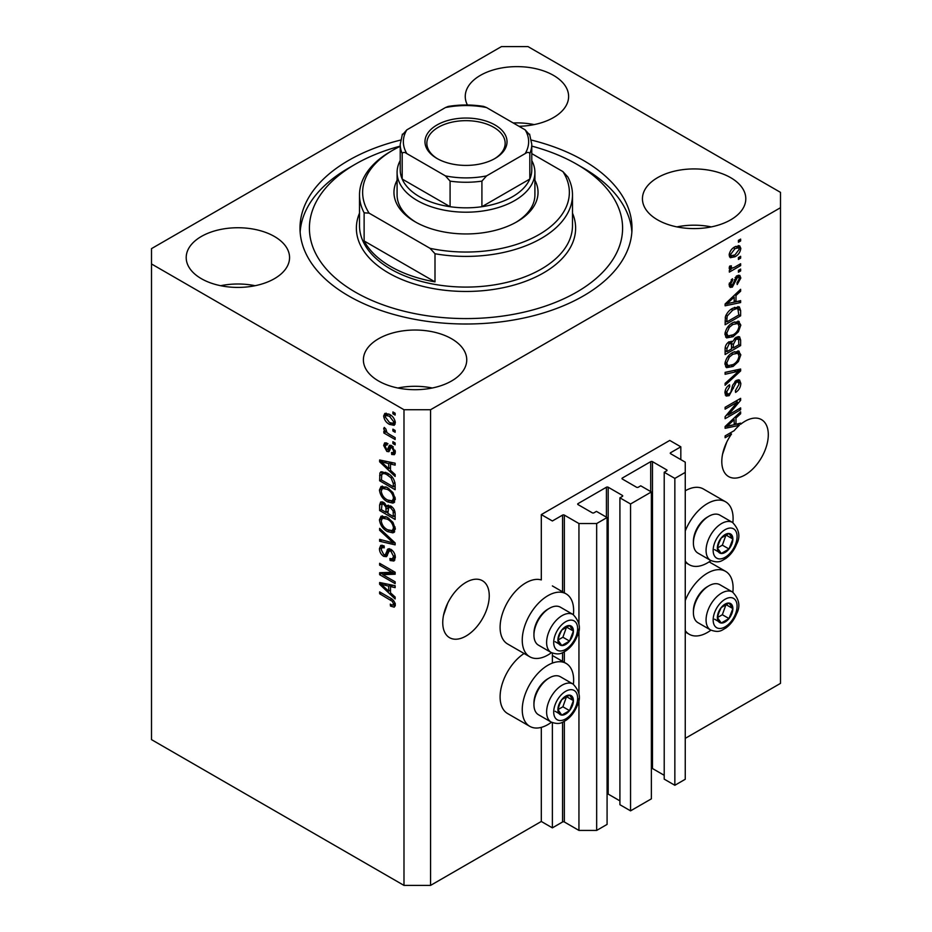 <?xml version="1.0" encoding="UTF-8"?>
<svg xmlns="http://www.w3.org/2000/svg" width="932" height="932" viewBox="0 0 932 932"><rect width="100%" height="100%" fill="white"/><g stroke="black" fill="none" stroke-linecap="round" stroke-linejoin="round"><path stroke-width="1.4" d="M680.826 446.824L669.759 440.428L541.306 514.592L552.373 520.976L562.567 515.105A1.258 0.722 0 0 1 564.338 515.105L578.947 523.539L596.666 523.539L607.082 517.528L596.445 511.388L594.01 512.798A1.258 0.722 0 0 1 592.239 512.798L578.061 504.62L578.061 503.595L606.417 487.226A1.258 0.722 0 0 1 608.188 487.226L622.355 495.405A1.258 0.722 0 0 1 622.355 496.43L619.92 497.839L630.556 503.979L651.375 491.956L640.738 485.817L638.303 487.226A1.258 0.722 0 0 1 636.533 487.226L622.355 479.036L622.355 478.023L650.711 461.655A1.258 0.722 0 0 1 652.482 461.655L666.648 469.833A1.258 0.722 0 0 1 666.648 470.858L664.213 472.268L674.85 478.407L685.253 472.396L685.253 462.167L670.644 453.721L670.644 452.696L680.826 446.824L680.826 459.604M670.644 452.696A1.258 0.722 0 0 0 670.644 453.721M664.213 472.268L664.213 779.14L674.85 785.28L685.253 779.269L685.253 472.396M674.85 785.28L674.85 478.407M651.375 768.329A1.258 0.722 0 0 1 652.482 768.527L664.213 775.308M622.355 478.023A1.258 0.722 0 0 0 622.355 479.036M619.92 497.839L619.92 804.712L630.556 810.852L651.375 798.841L651.375 491.956M630.556 810.852L630.556 503.979M607.082 793.901A1.258 0.722 0 0 1 608.188 794.099L619.92 800.879M578.061 503.595A1.258 0.722 0 0 0 578.061 504.62M430.561 885.4L430.561 409.731L780.492 207.708L780.492 192.365L528.013 46.6L501.439 46.6L151.508 248.623L151.508 739.635L403.987 885.4L430.561 885.4L541.306 821.465L552.373 827.861L562.567 821.977A1.258 0.722 0 0 1 564.338 821.977L578.947 830.424L596.666 830.424L607.082 824.412L607.082 517.528M596.666 830.424L596.666 523.539M578.947 830.424L578.947 698.627M578.947 693.804L578.947 629.065M578.947 624.254L578.947 523.539M552.373 827.861L552.373 722.649M552.373 663.106L552.373 653.099M541.306 821.465L541.306 727.368M551.476 652.668A36.336 20.982 -60 0 1 547.946 654.986A36.336 20.982 -60 0 1 529.784 656.78L507.625 644A36.336 20.982 -60 0 1 502.057 614.887A36.336 20.982 -60 0 1 525.799 582.873A36.336 20.982 -60 0 1 541.306 579.925L541.306 514.592M443.539 615.237L447.71 603.179M442.747 622.634A32.888 18.99 120 0 0 449.562 637.686A32.888 18.99 120 0 0 474.901 628.879A32.888 18.99 120 0 0 489.253 595.781A32.888 18.99 120 0 0 482.438 580.729A32.888 18.99 120 0 0 457.099 589.537A32.888 18.99 120 0 0 442.747 622.634M722.591 454.129L726.762 442.071M729.931 433.112L731.538 434.044A32.888 18.99 120 0 0 721.799 461.526A32.888 18.99 120 0 0 728.614 476.578A32.888 18.99 120 0 0 753.953 467.771A32.888 18.99 120 0 0 768.306 434.673A32.888 18.99 120 0 0 761.491 419.621A32.888 18.99 120 0 0 740.625 424.293L739.216 423.489M518.973 126.286A51.679 29.836 0 0 0 568.613 96.462A51.679 29.836 0 0 0 553.48 75.364A51.679 29.836 0 0 0 497.164 68.898A51.679 29.836 0 0 0 465.254 96.462A51.679 29.836 0 0 0 467.421 105.001M534.164 124.597A51.679 29.836 0 0 0 513.229 122.966M274.427 236.483A51.679 29.836 0 0 0 218.111 230.006A51.679 29.836 0 0 0 186.202 257.582A51.679 29.836 0 0 0 201.347 278.68A51.679 29.836 0 0 0 257.663 285.145A51.679 29.836 0 0 0 289.561 257.582A51.679 29.836 0 0 0 274.427 236.483M255.112 285.705A51.679 29.836 0 0 0 220.663 285.705M451.601 338.77A51.679 29.836 0 0 0 395.285 332.305A51.679 29.836 0 0 0 363.387 359.868A51.679 29.836 0 0 0 378.52 380.967A51.679 29.836 0 0 0 434.836 387.432A51.679 29.836 0 0 0 466.746 359.868A51.679 29.836 0 0 0 451.601 338.77M432.285 388.003A51.679 29.836 0 0 0 397.836 388.003M730.653 177.662A51.679 29.836 0 0 0 674.337 171.197A51.679 29.836 0 0 0 642.439 198.761A51.679 29.836 0 0 0 657.573 219.859A51.679 29.836 0 0 0 713.889 226.325A51.679 29.836 0 0 0 745.798 198.761A51.679 29.836 0 0 0 730.653 177.662M711.337 226.895A51.679 29.836 0 0 0 676.888 226.895M573.39 684.263A36.336 20.982 120 0 0 566.108 663.409A36.336 20.982 120 0 0 547.946 665.215A36.336 20.982 120 0 0 524.203 697.229A36.336 20.982 120 0 0 529.784 726.343A36.336 20.982 120 0 0 547.946 724.548A36.336 20.982 120 0 0 551.476 722.23M529.784 656.78A36.336 20.982 -60 0 1 524.203 627.667A36.336 20.982 -60 0 1 547.946 595.653A36.336 20.982 -60 0 1 566.108 593.859A36.336 20.982 -60 0 1 573.39 614.701M685.253 600.569A36.336 20.982 -60 0 1 707.4 573.157A36.336 20.982 -60 0 1 725.574 571.351A36.336 20.982 -60 0 1 732.855 592.204M710.93 630.16A36.336 20.982 -60 0 1 707.4 632.478A36.336 20.982 -60 0 1 689.237 634.284A36.336 20.982 -60 0 1 685.253 630.638M732.855 522.642A36.336 20.982 120 0 0 725.574 501.789A36.336 20.982 120 0 0 707.4 503.595A36.336 20.982 120 0 0 685.253 531.007M685.253 561.076A36.336 20.982 120 0 0 689.237 564.722A36.336 20.982 120 0 0 707.4 562.928A36.336 20.982 120 0 0 710.93 560.598M400.597 140.08A166.001 95.845 0 0 0 299.999 228.165A166.001 95.845 0 0 0 348.626 295.933A166.001 95.845 0 0 0 529.527 316.717A166.001 95.845 0 0 0 632.001 228.165A166.001 95.845 0 0 0 583.374 160.397A166.001 95.845 0 0 0 531.403 140.08M737.294 423.943A32.888 18.99 120 0 0 737.154 424.072L739.367 425.342A32.888 18.99 120 0 0 734.148 430.689L725.119 435.896L725.119 437.749L731.538 434.044M739.367 425.342L725.119 428.312L725.119 426.507L740.625 411.827L740.625 413.761L735.989 418.002L735.989 424.258L740.625 423.151L740.625 424.293M728.276 415.008L740.625 407.878L740.625 409.742L725.119 418.689L725.119 416.709L737.48 402.018L725.119 409.16L725.119 407.296L740.625 398.348L740.625 400.341L728.276 415.008L727.123 414.332M736.315 380.373L739.542 380.011L740.823 383.413C740.625 387.293 738.878 390.298 735.593 392.419L735.383 390.671L739.018 384.299L738.179 381.992L736.362 382.213L729.162 395.657L726.144 396.042L724.921 392.92C725.061 389.436 726.611 386.71 729.546 384.741L729.756 386.489L726.727 391.813L727.496 393.98L729.208 393.782L730.781 392.29L732.61 385.277L736.315 380.373M725.119 372.357L740.625 369.037L740.625 370.959L725.119 385.265L725.119 383.355L738.808 371.146L725.119 374.28L725.119 372.357M738.459 350.968L740.823 354.871L738.389 361.558L733.076 366.439L726.564 367.674L724.921 364.039C725.725 358.727 728.381 354.836 732.89 352.366L739.239 351.294M738.459 321.214L740.823 325.117L738.389 331.792L733.076 336.673L726.564 337.908L724.921 334.285C725.725 328.973 728.381 325.07 732.89 322.6L739.239 321.54M735.989 301.735L740.625 300.628L740.625 302.562L725.119 305.801L725.119 303.983L740.625 289.316L740.625 291.238L735.989 295.479L735.989 301.735L734.183 300.698M738.412 240.374L740.625 239.093L740.625 240.957L738.412 242.238L738.412 240.374M685.253 738.354L780.492 683.377L780.492 207.708M725.574 501.789L703.427 489.009A36.336 20.982 120 0 0 685.253 490.803M524.075 653.495A36.336 20.982 120 0 0 501.742 685.556A36.336 20.982 120 0 0 507.625 713.562L529.784 726.343M734.87 246.829L739.682 245.815L740.823 248.39C740.229 252.269 738.284 255.053 734.987 256.766L730.292 257.71L729.15 255.135C729.721 251.314 731.632 248.553 734.87 246.829M738.412 257.582L740.625 256.3L740.625 258.164L738.412 259.434L738.412 257.582M734.777 267.111L740.625 263.733L740.625 265.597L729.348 272.109L729.348 270.245L731.142 269.208L729.15 268.171L729.756 266.063L731.364 265.83L731.166 267.204L732.47 268.113L734.777 267.111M729.581 269.068L729.15 268.171M729.628 266.319L732.47 268.113M738.412 270.362L740.625 269.08L740.625 270.944L738.412 272.226L738.412 270.362M737.189 275.721L739.798 275.359L740.823 278.016L737.2 284.551L737.002 282.804L739.216 278.819L738.657 277.282L737.468 277.421L732.366 287.103L730.106 287.394L729.15 284.831L732.366 278.738L732.575 280.474L730.758 283.841L732.133 285.378L737.189 275.721M729.057 284.19L732.133 285.378M732.785 308.247L739.332 306.884L740.625 310.542L740.625 315.82L725.119 324.767L725.411 316.705C727.03 312.686 729.488 309.867 732.785 308.247M736.07 337.279L739.542 336.743L740.625 340.063L740.625 345.574L725.119 354.521L725.119 348.976C725.131 345.958 726.436 343.57 729.022 341.811L732.272 341.928L736.07 337.279M731.76 341.485L731.096 341.252M382.784 574.648L395.133 581.778L395.133 583.63L379.627 574.683L379.627 572.702L391.988 572.283L379.627 565.153L379.627 563.289L395.133 572.248L395.133 574.228L382.784 574.648L384.998 573.366L395.133 573.029M390.811 549.298C393.735 551.313 395.25 554.062 395.331 557.534L393.945 561.029L390.1 560.505L389.891 558.524L392.477 558.839L393.514 556.334L390.869 551.185L389.25 550.963L386.489 556.672L383.669 556.334C380.943 554.482 379.534 551.93 379.429 548.68L380.71 545.418L384.054 545.861L384.252 547.83L382.015 547.538L381.235 549.67L383.704 554.493L385.277 554.82L387.992 548.901L390.811 549.298M379.627 528.351L395.133 542.937L395.133 544.859L379.627 541.259L379.627 539.348L393.316 542.948L379.627 530.285L379.627 528.351M395.331 529.003L392.896 532.871L387.584 531.613C382.97 529.166 380.256 525.229 379.429 519.811L381.06 516.2L387.397 517.33L392.966 522.363L395.331 529.003M393.758 532.545L394.446 531.986M395.331 499.237L392.896 503.117L387.584 501.859C382.97 499.412 380.256 495.475 379.429 490.046L381.06 486.446L387.397 487.564L392.966 492.609L395.331 499.237M393.758 502.779L394.446 502.22M392.92 429.151L395.133 430.433L395.133 432.285L392.92 431.003L392.92 429.151M389.378 414.321C392.733 416.01 394.725 418.829 395.331 422.755L394.178 425.318L389.494 424.386C386.186 422.674 384.24 419.889 383.658 416.01L384.811 413.447L389.378 414.321M395.331 604.996L394.236 607.163L390.496 606.068L390.298 604.099C391.976 605.287 393.048 605.217 393.514 603.866L392.349 601.338L379.627 593.742L379.627 591.89L390.147 597.96C393.083 599.299 394.807 601.641 395.331 604.996M395.308 603.587L393.094 604.856L395.005 603.016M151.508 263.966L403.987 409.731L430.561 409.731M403.987 885.4L403.987 409.731M390.496 470.287L395.133 474.528L395.133 476.462L379.627 461.794L379.627 459.977L395.133 463.204L395.133 465.138L390.496 464.031L390.496 470.287M391.696 445.647L395.331 452.148L394.364 454.676L391.708 454.49L391.51 452.509L393.118 452.661L393.723 451.088L391.976 447.663L390.951 447.5L388.924 451.705L386.873 451.461L383.658 445.484L384.648 442.875L386.873 443.096L387.071 445.077L385.766 444.96L385.265 446.346L386.64 449.469L387.584 449.422L389.413 445.251L391.696 445.647M386.64 449.469L389.797 448.152L390.834 445.24M392.92 441.698L395.133 442.98L395.133 444.844L392.92 443.562L392.92 441.698M389.285 434.265L395.133 437.632L395.133 439.496L383.856 432.984L383.856 431.12L385.65 432.168L383.658 428.813L384.252 427.404L385.871 429.035L386.978 432.599L389.285 434.265M392.92 411.944L395.133 413.226L395.133 415.078L392.92 413.808L392.92 411.944M387.293 473.095C391.883 475.425 394.492 479.211 395.133 484.43L395.133 489.708L379.627 480.761L379.918 473.037L380.92 471.767L387.293 473.095M388.516 505.179L386.768 506.181L390.578 505.913C393.584 507.8 395.11 510.48 395.133 513.963L395.133 519.473L379.627 510.515L379.627 504.969L380.64 501.975L383.53 502.301L386.768 506.181L387.444 505.4M390.496 592.81L395.133 597.039L395.133 598.973L379.627 584.306L379.627 582.5L395.133 585.727L395.133 587.661L390.496 586.554L390.496 592.81M395.25 605.882L392.955 604.926M392.43 604.95L390.496 606.068M393.595 600.616L392.349 601.338M381.235 592.822L379.627 593.742M390.496 468.703L389.762 468.004M382.47 461.107L381.84 460.513L379.627 461.794M395.133 463.332L392.71 462.75L390.496 464.031M390.904 463.798L390.904 462.33L388.691 463.6L381.235 461.818L388.691 468.633L388.691 463.6M390.496 467.584L388.691 468.633M383.145 460.711L381.235 461.818M395.156 453.581L393.921 453.208L391.708 454.49M393.921 453.208L393.828 452.253M395.11 450.284L393.723 451.088M393.281 446.917L391.976 447.663M392.791 446.44L390.951 447.5M389.774 450.505L386.873 451.461M389.087 450.179L387.898 449.282M385.895 444.89L385.871 444.203L383.658 445.484M385.871 444.203L386.034 442.805M388.854 448.199L389.797 448.152L388.854 448.199M394.527 442.63L392.92 443.562M386.279 431.831L385.65 432.168M385.464 432.052L383.856 432.984M384.928 428.079L383.658 428.813M394.527 412.876L392.92 413.808M395.04 424.34L392.419 423.501M391.289 423.349L389.494 424.386M385.918 415.509L385.871 414.74L383.658 416.01M385.871 414.74L386.163 413.144M388.784 413.994L385.965 415.474L385.265 416.988L389.483 422.522L393.001 423.314L393.723 421.777L389.483 416.243L385.965 415.474M393.001 423.314L395.285 421.986M390.997 415.369L389.483 416.243M395.086 420.984L393.723 421.777M394.527 430.083L392.92 431.003M395.133 487.156L393.921 486.457M381.444 479.712L379.627 480.761M381.84 474.435L382.132 471.755L379.918 473.037M385.72 472.279L381.747 474.446L381.444 479.945L393.316 486.807L393.316 483.615L391.056 477.848L387.269 474.947C384.928 473.34 383.087 473.176 381.747 474.446M395.133 485.758L393.316 486.807M388.807 474.05L387.269 474.947M392.279 477.137L391.056 477.848M394.993 482.636L393.316 483.615M394.679 501.917L390.962 501.183M389.343 500.845L387.584 501.859M381.654 489.265L379.429 490.046M381.642 488.776L382.341 486.061M383.844 488.158L386.058 486.877L384.683 487.156L382.47 488.438L381.235 491.082C381.91 495.253 384.031 498.236 387.607 500.018L392.29 500.857L393.514 498.212C392.873 494.135 390.811 491.199 387.351 489.405L382.47 488.438M392.29 500.857L395.319 498.771M388.877 488.519L387.351 489.405M395.121 497.292L393.514 498.212M395.133 516.91L393.921 516.212M387.887 512.728L386.675 512.029M381.444 509.478L379.627 510.515M381.84 504.177L382.073 501.754M390.939 506.134L388.586 507.474L387.887 513.427L393.316 516.561L393.118 510.957L390.59 507.777L388.586 507.474M388.283 507.812L388.015 505.47M381.444 509.699L386.069 512.379L385.918 507.183L383.774 504.317L382.027 504.026L381.444 509.699M387.887 511.33L386.069 512.379M385.091 503.56L383.774 504.317M388.131 505.901L385.918 507.183M395.133 515.513L393.316 516.561M392.034 506.95L390.59 507.777M394.457 510.188L393.118 510.957M394.97 511.924L393.316 512.868M394.679 531.671L390.962 530.949M389.343 530.599L387.584 531.613M381.654 519.031L379.429 519.811M381.642 518.53L382.341 515.815M383.844 517.912L386.058 516.631L384.683 516.91L382.47 518.192L381.235 520.837C381.91 525.019 384.031 527.99 387.607 529.772L392.29 530.623L393.514 527.966C392.873 523.889 390.811 520.953 387.351 519.159L382.47 518.192M392.29 530.623L395.319 528.537M388.877 518.274L387.351 519.159M395.121 527.046L393.514 527.966M395.133 543.065L393.7 542.727M384.159 540.525L381.84 539.977L379.627 541.259M394.446 542.296L393.316 542.948M380.897 529.539L379.627 530.285M394.842 560.05L392.314 559.223L390.1 560.505M392.477 558.839L395.308 556.928M395.11 555.414L393.514 556.334M392.255 550.381L390.869 551.185M387.351 555.612L385.883 555.053L383.669 556.334M381.654 547.876L379.429 548.68M381.642 547.399L382.038 545.162M389.331 548.633L387.502 553.538L385.277 554.82M389.227 548.692L387.118 549.915M383.39 574.298L381.84 573.401L379.627 574.683M381.84 573.401L381.84 572.632M393.595 571.351L391.988 572.283M381.235 564.221L379.627 565.153M390.496 591.226L389.762 590.527M382.47 583.63L381.84 583.036L379.627 584.306M395.133 585.855L392.71 585.273L390.496 586.554M390.904 586.321L390.904 584.842L388.691 586.123L381.235 584.329L388.691 591.156L388.691 586.123M390.496 590.107L388.691 591.156M383.145 583.234L381.235 584.329M739.018 240.025L740.625 240.957M738.33 245.524L738.61 247.12L740.823 248.39M738.61 247.12L738.563 247.877M733.193 255.729L734.987 256.766M732.051 255.881L729.43 256.731M729.372 253.457L731.434 255.671L734.975 254.902L739.216 249.275L738.517 247.842L735.709 246.374M729.197 254.378L731.434 255.671M733.461 247.749L734.975 248.634L730.758 254.25M738.517 247.842L734.975 248.634M739.018 257.232L740.625 258.164M739.018 264.665L740.625 265.597M731.771 268.148L730.548 268.859M729.15 268.055L731.142 269.208M739.018 270.012L740.625 270.944M738.412 275.208L738.61 276.734L740.823 278.016M736.012 276.583L737.468 277.421M735.092 277.654L736.443 278.435M730.933 285.274L730.152 285.833L732.366 287.103M730.152 285.833L729.302 286.206M731.224 279.693L732.575 280.474M729.36 283.037L730.758 283.841M738.412 301.164L740.625 302.562M738.412 301.281L734.183 302.166M732.47 302.527L728.975 303.25M726.436 303.785L725.119 304.053M739.356 290.516L740.625 291.238M734.824 294.803L735.989 295.479M733.775 295.793L733.775 296.912M729.674 303.098L734.183 302.178L734.183 297.145L726.739 303.96L729.674 303.098M725.748 303.389L726.739 303.96M733.041 296.481L734.183 297.145M737.934 306.535L738.412 309.261L740.625 310.542M738.808 314.771L740.625 315.82M726.331 321.505L725.119 322.204M725.119 320.818L726.937 321.855L738.808 315.004L737.876 308.842L734.533 307.35M725.224 317.73L726.937 318.721L726.937 321.855M725.912 315.237L727.24 316.006L726.937 318.721M731.224 309.238L732.762 310.123L727.24 316.006M734.404 307.409L736.548 308.643L732.762 310.123M737.876 308.842L736.548 308.643M737.224 331.116L738.389 331.792M731.364 335.683L733.076 336.673M729.243 336.242L725.62 337.046M737.946 321.109L738.61 323.835L740.823 325.117M725.143 332.316L726.727 333.225L727.939 335.939L733.1 334.809C736.443 332.992 738.412 330.114 739.018 326.177L737.794 323.509L734.23 321.913M724.933 333.854L727.939 335.939M728.113 326.584L729.337 327.295L726.727 333.225M731.317 323.614L732.843 324.487L729.337 327.295M737.794 323.509L732.843 324.487M738.121 336.51L738.412 339.015M738.808 344.525L740.625 345.574M732.773 347.554L731.562 348.242M726.331 351.271L725.119 351.97M731.305 341.38L731.166 343.43M731.562 346.855L733.379 347.892L738.808 344.758L738.622 339.376L735.802 337.442M725.119 350.572L726.937 351.62L731.562 348.941L731.41 343.92L728.696 341.939M727.822 342.685L729.278 343.524L726.937 348.568L726.937 351.62M731.41 343.92L729.278 343.524M734.637 338.293L736.082 339.132L733.379 344.467L733.379 347.892M738.622 339.376L736.082 339.132M737.224 360.882L738.389 361.558M731.364 365.449L733.076 366.439M729.243 365.996L725.62 366.8M737.946 350.875L738.61 353.589L740.823 354.871M725.143 362.07L726.727 362.979L727.939 365.693L733.1 364.563C736.443 362.758 738.412 359.88 739.018 355.931L737.794 353.263L734.23 351.667M724.933 363.62L727.939 365.693M728.113 356.35L729.337 357.049L726.727 362.979M731.317 353.368L732.843 354.253L729.337 357.049M737.794 353.263L732.843 354.253M738.412 369.515L740.625 370.959M738.412 369.678L737.585 370.435M736.641 369.887L738.808 371.146M736.595 369.864L725.119 372.509M738.191 379.732L738.61 382.132L740.823 383.413M738.179 381.992L735.861 380.664M734.94 381.398L736.362 382.213M727.531 394.003L726.948 394.387L729.162 395.657M726.948 394.387L725.271 395.017M728.3 385.65L729.756 386.489M725.143 390.892L726.727 391.813M724.933 392.395L727.496 393.98M739.018 408.81L740.625 409.742M727.682 414.658L726.063 415.59M735.872 401.098L737.48 402.018M738.901 399.339L740.625 400.341M737.48 400.166L736.42 401.412M737.154 424.072L734.183 424.689L734.183 419.668L726.739 426.472L734.183 424.689M732.47 425.039L728.975 425.773M726.436 426.297L725.119 426.576M739.356 413.027L740.625 413.761M734.824 417.326L735.989 418.002M733.775 418.305L733.775 419.435M734.183 423.21L735.989 424.258M725.748 425.912L726.739 426.472M733.041 419.004L734.183 419.668M718.409 612.441A10.963 6.326 120 0 0 717.372 617.52A10.963 6.326 120 0 0 721.24 623.03A10.963 6.326 120 0 0 728.999 618.557A10.963 6.326 120 0 0 732.867 608.573A10.963 6.326 120 0 0 728.999 603.062A10.963 6.326 120 0 0 721.24 607.536A10.963 6.326 120 0 0 718.409 612.441M719.015 612.359L717.372 617.52L721.24 623.03L728.999 618.557L732.867 608.573L728.999 603.062L721.24 607.536L719.015 612.359M693.408 612.639L693.408 610.903A19.793 11.429 -60 0 1 695.284 601.734A19.793 11.429 -60 0 1 707.4 586.659L708.914 585.785A21.925 12.664 120 0 0 695.482 602.491A21.925 12.664 120 0 0 693.408 612.639A21.925 12.664 120 0 0 697.952 622.669L710.615 629.985A21.925 12.664 -60 0 1 708.145 609.796A21.925 12.664 -60 0 1 732.54 592.018L719.865 584.702A21.925 12.664 120 0 0 708.914 585.785M717.407 617.578L722.347 614.724L726.04 604.46M714.599 619.197L721.24 623.03M722.347 614.724L728.999 618.557M726.226 604.74L732.867 608.573M558.944 704.51A10.963 6.326 120 0 0 557.907 709.578A10.963 6.326 120 0 0 561.786 715.1A10.963 6.326 120 0 0 569.534 710.627A10.963 6.326 120 0 0 573.413 700.631A10.963 6.326 120 0 0 569.534 695.121A10.963 6.326 120 0 0 561.786 699.594A10.963 6.326 120 0 0 558.944 704.51M559.55 704.417L557.907 709.578L561.786 715.1L569.534 710.627L573.413 700.631L569.534 695.121L561.786 699.594L559.55 704.417M533.943 704.697L533.943 702.961A19.793 11.429 -60 0 1 535.818 693.792A19.793 11.429 -60 0 1 547.946 678.717L549.449 677.844A21.925 12.664 120 0 0 536.028 694.55A21.925 12.664 120 0 0 533.943 704.697A21.925 12.664 120 0 0 538.486 714.739L551.162 722.055A21.925 12.664 -60 0 1 548.692 701.866A21.925 12.664 -60 0 1 573.075 684.076L560.412 676.76A21.925 12.664 120 0 0 549.449 677.844M557.942 709.648L562.893 706.782L566.574 696.519M555.146 711.267L561.786 715.1M562.893 706.782L569.534 710.627M566.773 696.798L573.413 700.631M558.944 634.948A10.963 6.326 120 0 0 557.907 640.028A10.963 6.326 120 0 0 561.786 645.538A10.963 6.326 120 0 0 569.534 641.065A10.963 6.326 120 0 0 573.413 631.069A10.963 6.326 120 0 0 569.534 625.558A10.963 6.326 120 0 0 561.786 630.032A10.963 6.326 120 0 0 558.944 634.948M559.55 634.855L557.907 640.028L561.786 645.538L569.534 641.065L573.413 631.069L569.534 625.558L561.786 630.032L559.55 634.855M533.943 635.135L533.943 633.399A19.793 11.429 -60 0 1 535.818 624.242A19.793 11.429 -60 0 1 547.946 609.155L549.449 608.293A21.925 12.664 120 0 0 536.028 624.988A21.925 12.664 120 0 0 533.943 635.135A21.925 12.664 120 0 0 538.486 645.177L551.162 652.493A21.925 12.664 -60 0 1 548.692 632.304A21.925 12.664 -60 0 1 573.075 614.514L560.412 607.198A21.925 12.664 120 0 0 549.449 608.293M557.942 640.086L562.893 637.232L566.574 626.956M555.146 641.705L561.786 645.538M562.893 637.232L569.534 641.065M566.773 627.236L573.413 631.069M718.409 542.89A10.963 6.326 120 0 0 717.372 547.958A10.963 6.326 120 0 0 721.24 553.48A10.963 6.326 120 0 0 728.999 548.995A10.963 6.326 120 0 0 732.867 539.011A10.963 6.326 120 0 0 728.999 533.5A10.963 6.326 120 0 0 721.24 537.974A10.963 6.326 120 0 0 718.409 542.89M719.015 542.797L717.372 547.958L721.24 553.48L728.999 548.995L732.867 539.011L728.999 533.5L721.24 537.974L719.015 542.797M693.408 543.076L693.408 541.341A19.793 11.429 -60 0 1 695.284 532.172A19.793 11.429 -60 0 1 707.4 517.097L708.914 516.223A21.925 12.664 120 0 0 695.482 532.929A21.925 12.664 120 0 0 693.408 543.076A21.925 12.664 120 0 0 697.952 553.119L710.615 560.423A21.925 12.664 -60 0 1 708.145 540.245A21.925 12.664 -60 0 1 732.54 522.456L719.865 515.14A21.925 12.664 120 0 0 708.914 516.223M717.407 548.016L722.347 545.162L726.04 534.898M714.599 549.635L721.24 553.48M722.347 545.162L728.999 548.995M726.226 535.178L732.867 539.011M534.91 180.237A72.032 41.591 180 0 1 516.934 221.769A72.032 41.591 180 0 1 415.066 221.769L415.066 221.769A72.032 41.591 180 0 1 397.09 180.237M531.776 160.56A68.91 39.785 180 0 1 534.91 172.42A68.91 39.785 180 0 1 492.364 209.176A68.91 39.785 180 0 1 417.28 200.543A68.91 39.785 180 0 1 397.09 172.42L397.09 194.928A68.91 39.785 0 0 0 416.196 222.41M400.224 146.114A156.599 90.416 0 0 0 355.267 164.242A156.599 90.416 0 0 0 355.267 292.1A156.599 90.416 0 0 0 576.733 292.1A156.599 90.416 0 0 0 576.733 164.242A156.599 90.416 0 0 0 576.733 164.23L583.374 168.075A166.001 95.845 180 0 1 583.385 168.075A166.001 95.845 180 0 1 631.861 232.01M390.694 266.529A106.493 61.477 0 0 0 434.999 281.872L364.121 240.957A106.493 61.477 0 0 0 390.694 266.529M434.999 253.737L430.002 248.308A103.359 59.671 0 0 0 539.08 234.561A103.359 59.671 0 0 0 562.893 171.581L567.879 177.022A106.493 61.477 180 0 1 572.493 194.928A106.493 61.477 180 0 1 434.999 253.737L434.999 281.872M364.121 240.957L364.121 212.822A106.493 61.477 180 0 1 359.507 194.928A106.493 61.477 180 0 1 390.694 151.45L392.908 150.169A103.359 59.671 0 0 0 369.107 213.148L364.121 212.822M562.893 171.581L531.776 153.617M400.224 146.336A103.359 59.671 0 0 0 392.908 150.169M430.002 248.308L369.107 213.148M300.139 232.01A166.001 95.845 180 0 1 348.615 168.075L355.267 164.242M576.733 164.23A156.599 90.416 0 0 0 531.776 146.114M515.804 222.41A68.91 39.785 0 0 0 534.91 194.928L534.91 172.42M436.992 158.475L436.992 158.475A41.031 23.684 180 0 1 436.992 124.981A41.031 23.684 180 0 1 495.008 124.981A41.031 23.684 180 0 1 495.008 158.475A41.031 23.684 180 0 1 436.992 158.475M494.333 158.859A39.156 22.601 0 0 0 505.156 143.26A39.156 22.601 0 0 0 493.68 127.276A39.156 22.601 0 0 0 451.018 122.383A39.156 22.601 0 0 0 426.844 143.26A39.156 22.601 0 0 0 437.667 158.859M406.83 153.594C404.686 152.102 403.137 152.056 402.181 153.477A65.776 37.979 180 0 1 400.224 144.285L400.224 169.857A65.776 37.979 0 0 0 402.181 179.049A65.776 37.979 0 0 0 419.493 196.71A65.776 37.979 0 0 0 450.086 206.706A65.776 37.979 0 0 0 481.914 206.706A65.776 37.979 0 0 0 529.819 179.049A65.776 37.979 0 0 0 531.776 169.857L531.776 144.285A65.776 37.979 180 0 1 529.819 153.477C528.875 152.056 527.326 152.091 525.17 153.594A62.642 36.162 0 0 0 525.17 129.863L486.562 107.564A62.642 36.162 0 0 0 445.438 107.564L406.83 129.863A62.642 36.162 0 0 0 406.83 153.594L445.438 175.892A62.642 36.162 0 0 0 486.562 175.892L525.17 153.594M402.181 153.477L402.181 179.049L450.086 206.706L450.086 181.134L445.438 175.892M397.09 172.42A68.91 39.785 180 0 1 400.224 160.56M486.562 175.892L481.914 181.134L481.914 206.706L529.819 179.049L529.819 153.477M445.438 107.564L448.292 106.423C460.093 104.512 471.907 104.512 483.708 106.423L486.562 107.564M525.17 129.863L529.819 135.105M402.181 135.105L406.83 129.863M666.648 470.858L666.648 469.833M652.482 768.527L652.482 461.655M650.711 491.572L650.711 461.655M622.355 496.43L622.355 495.405M608.188 794.099L608.188 487.226M606.417 517.144L606.417 487.226M564.338 821.977L564.338 721.38M564.338 662.384L564.338 651.817M564.338 592.834L564.338 515.105M562.567 821.977L562.567 722.253M562.567 661.371L562.567 652.691M562.567 591.808L562.567 515.105M391.79 599.02L390.275 599.893M386.535 461.422L384.427 462.633M390.438 446.44L388.225 447.71M381.724 474.505L379.627 475.716M381.84 503.688L379.627 504.969M388.213 507.858L386.069 509.093M392.069 540.059L390.869 540.758M388.528 551.29L386.314 552.571M386.535 583.933L384.427 585.156M734.253 279.647L735.814 280.544M728.836 300.465L729.919 301.094M738.412 338.782L740.625 340.063M725.201 347.578L726.937 348.568M731.166 343.186L733.379 344.467M734.148 370.493L736.362 371.775M732.051 387.584L733.426 388.376M728.836 422.988L729.919 423.617M714.762 612.126A16.916 9.763 120 0 0 719.143 628.459A16.916 9.763 120 0 0 735.476 613.967A16.916 9.763 120 0 0 731.096 597.633A16.916 9.763 120 0 0 714.762 612.126M555.309 704.184A16.916 9.763 120 0 0 559.678 720.518A16.916 9.763 120 0 0 576.023 706.037A16.916 9.763 120 0 0 571.642 689.692A16.916 9.763 120 0 0 555.309 704.184M555.309 634.622A16.916 9.763 120 0 0 559.678 650.955A16.916 9.763 120 0 0 576.023 636.474A16.916 9.763 120 0 0 571.642 620.141A16.916 9.763 120 0 0 555.309 634.622M714.762 542.564A16.916 9.763 120 0 0 719.143 558.897A16.916 9.763 120 0 0 735.476 544.416A16.916 9.763 120 0 0 731.096 528.071A16.916 9.763 120 0 0 714.762 542.564M359.507 194.928L359.507 225.614A106.493 61.477 0 0 0 390.694 269.08A106.493 61.477 0 0 0 506.752 282.408A106.493 61.477 0 0 0 572.493 225.614L572.493 194.928M572.493 213.148A109.626 63.294 180 0 1 519.753 283.328A109.626 63.294 180 0 1 388.481 272.925A109.626 63.294 180 0 1 359.507 213.148M481.914 181.134A65.776 37.979 180 0 1 450.086 181.134M552.373 655.487L566.108 663.409M709.124 561.856L725.574 571.351M685.253 562.427L689.237 564.722M685.253 631.978L689.237 634.284M552.373 585.925L566.108 593.859M393.118 452.661L395.331 451.391M385.766 444.96L387.98 443.679M387.409 449.562L389.623 448.292M382.027 504.026L384.252 502.744M389.25 550.963L391.475 549.682M382.015 547.538L384.24 546.269M731.597 268.078L729.383 266.797M738.657 277.282L736.443 276M710.615 629.985C719.504 633.247 721.846 630.09 725.713 628.11C730.548 624.591 734.171 619.803 736.606 613.734C740.614 606.313 739.262 599.066 732.54 592.018M551.162 722.055C560.039 725.317 562.392 722.149 566.248 720.18C571.083 716.65 574.718 711.862 577.153 705.804C581.16 698.371 579.809 691.125 573.075 684.076M551.162 652.493C560.039 655.755 562.392 652.598 566.248 650.618C571.083 647.099 574.718 642.299 577.153 636.241C581.16 628.809 579.809 621.574 573.075 614.514M710.615 560.423C719.504 563.685 721.846 560.528 725.713 558.548C730.548 555.029 734.171 550.241 736.606 544.183C740.614 536.75 739.262 529.504 732.54 522.456M576.733 164.242L583.385 168.075M402.414 134.126L400.224 144.285M529.586 134.126L531.776 144.285"/></g></svg>
